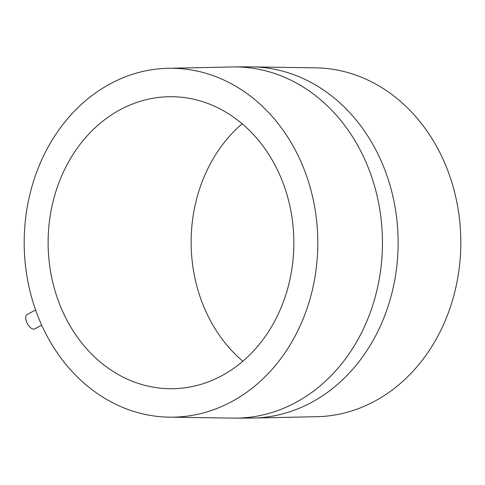 <?xml version="1.0" encoding="UTF-8"?>
<svg xmlns="http://www.w3.org/2000/svg" width="485" height="485" viewBox="0 0 485 485"><rect width="100%" height="100%" fill="white"/><g stroke="black" fill="none" stroke-linecap="round" stroke-linejoin="round"><path stroke-width="0.73" d="M35.599 309.994L27.081 314.559A8.13 4.007 61.8 0 0 26.529 321.737A8.13 4.007 61.8 0 0 34.756 328.885L41.692 325.174M231.418 401.786A174.454 146.809 89.8 0 1 167.01 417.106A174.454 146.809 89.8 0 1 27.069 276.947A174.454 146.809 89.8 0 1 110.568 83.644A174.454 146.809 89.8 0 1 165.961 68.355A174.454 146.809 89.8 0 1 313.959 203.251A174.454 146.809 89.8 0 1 231.418 401.786M374.432 401.356A174.454 146.809 89.8 0 1 319.039 416.645L250.866 418.094A175.618 147.786 89.8 0 0 311.17 402.605A175.618 147.786 89.8 0 0 394.76 205.379A175.618 147.786 89.8 0 0 249.811 66.857L317.99 67.894A174.454 146.809 89.8 0 1 457.931 208.053A174.454 146.809 89.8 0 1 374.432 401.356M242.858 361.234A146.009 122.869 89.8 0 1 242.142 123.766M120.419 109.586A146.009 122.869 89.8 0 1 170.55 96.703A146.009 122.869 89.8 0 1 291.061 211.872A146.009 122.869 89.8 0 1 221.56 375.845A146.009 122.869 89.8 0 1 171.429 388.728A146.009 122.869 89.8 0 1 50.919 273.558A146.009 122.869 89.8 0 1 120.419 109.586M249.811 66.857L234.134 66.906A175.618 147.786 89.8 0 1 379.076 205.428A175.618 147.786 89.8 0 1 295.486 402.653A175.618 147.786 89.8 0 1 235.189 418.143L167.01 417.106M235.189 418.143L250.866 418.094M234.134 66.906L165.961 68.355"/></g></svg>
